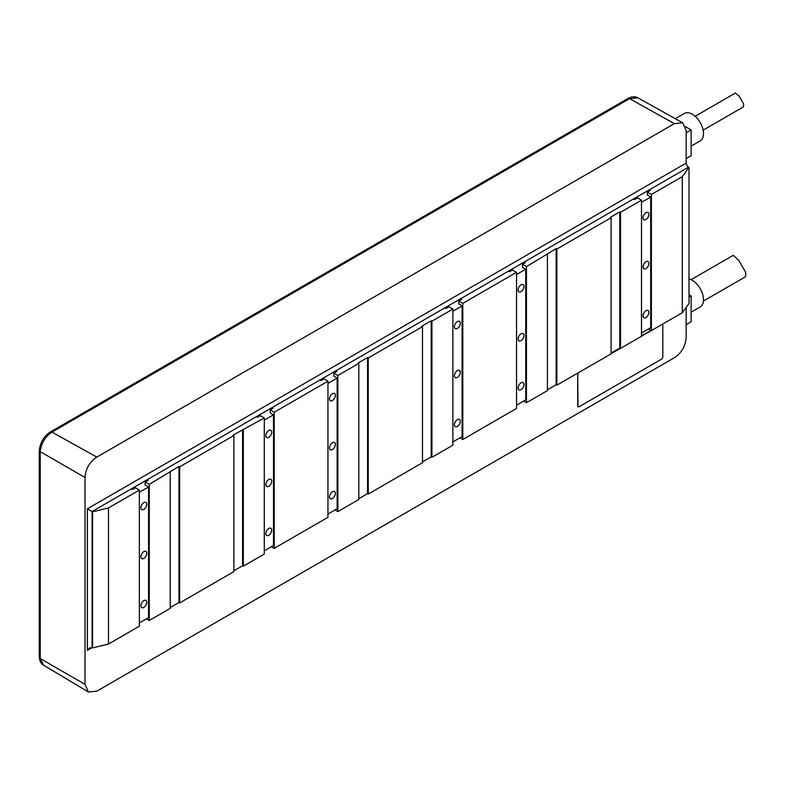 <?xml version="1.0" encoding="UTF-8"?>
<svg xmlns="http://www.w3.org/2000/svg" width="785" height="785" viewBox="0 0 785 785"><rect width="100%" height="100%" fill="white"/><g stroke="black" fill="none" stroke-linecap="round" stroke-linejoin="round"><path stroke-width="1.18" d="M145.608 481.862L144.548 481.254M145.254 482.068L149.258 484.384L178.96 466.418L179.667 466.82L233.891 435.518L233.184 435.106L264.3 417.963L260.296 415.648L257.343 417.345L256.283 416.737L147.138 479.753L148.198 480.361L145.254 482.068L145.019 484.924L148.551 486.965L139.357 492.274M139.357 622.937L148.551 617.628L148.551 486.965M139.357 490.095L139.357 626.204L108.477 644.034L92.591 647.929L92.591 511.82L108.477 507.924L139.357 490.095L135.354 487.779L132.4 489.487L131.34 488.869L92.09 511.535L87.371 508.808L87.371 650.363L92.09 647.645L89.735 647.87L87.371 650.363M149.258 484.384L149.258 620.484L146.432 618.855M686.168 307.465L686.168 337.324C685.57 346.048 681.635 352.858 674.374 357.734L96.8 691.192L88.401 691.977L85.016 684.392L85.016 477.506C85.614 468.782 89.549 461.972 96.8 457.096L674.374 123.637L682.636 122.764L686.168 130.438L686.168 163.103A3.336 1.923 -120 0 0 688.523 167.185L689.014 167.47L682.273 176.645L651.393 194.474L647.38 192.158L650.333 190.461L649.273 189.852L524.331 261.984L525.391 262.592L522.437 264.3L526.45 266.615L526.45 402.715L523.615 401.086M526.45 266.615L556.153 248.649L556.859 249.051L611.083 217.749L610.377 217.347L619.807 211.901L620.513 212.303L641.492 200.195L637.479 197.879L634.535 199.576L633.475 198.968M462.797 303.363L516.55 272.326L512.536 270.011L509.593 271.718L508.533 271.1L460.677 298.732L461.737 299.35L458.793 301.048L462.797 303.363L462.797 439.472L459.971 437.834M337.854 375.495L358.833 363.386L358.127 362.974L367.557 357.528L368.263 357.94L422.487 326.638L421.78 326.226L431.21 320.78L431.917 321.193L452.896 309.074L448.892 306.768L445.939 308.466L444.879 307.848L335.735 370.873L336.794 371.482L333.841 373.179L337.854 375.495L337.854 511.604L335.028 509.975M274.2 412.243L327.953 381.216L323.94 378.9L320.996 380.597L319.937 379.989L272.081 407.621L273.141 408.229L270.197 409.927L274.2 412.243L274.2 548.352L271.375 546.723M92.591 511.82L92.09 511.535L92.09 647.645L92.591 647.929M524.331 261.984L508.533 271.1M460.677 298.732L444.879 307.848M335.735 370.873L319.937 379.989M272.081 407.621L256.283 416.737M147.138 479.753L131.34 488.869M647.38 195.161L647.38 192.158M641.492 333.036L650.687 327.728L650.687 197.064L647.38 194.886M647.743 191.962L646.673 191.344M641.492 202.373L650.687 197.064M651.393 194.474L651.393 330.583L648.567 328.954M516.55 272.326L516.55 408.435L462.797 439.472M327.953 381.216L327.953 517.325L274.2 548.352M689.014 167.47L689.014 303.579L682.273 312.754L682.273 176.645M682.273 312.754L651.393 330.583M108.477 644.034L108.477 507.924M620.513 212.303L620.513 348.412L619.807 348.01L611.083 353.044M641.492 200.195L641.492 336.304L620.513 348.412M556.859 249.051L556.859 385.16L556.153 384.758L547.43 389.792M611.083 217.749L611.083 353.858L556.859 385.16M547.43 254.497L547.43 390.606L526.45 402.715M431.917 321.193L431.917 457.302L431.21 456.89L422.487 461.923M452.896 309.074L452.896 445.183L431.917 457.302M368.263 357.94L368.263 494.05L367.557 493.637L358.833 498.671M422.487 326.638L422.487 462.738L368.263 494.05M358.833 363.386L358.833 499.495L337.854 511.604M243.321 430.072L243.321 566.181L242.614 565.769L233.891 570.813M264.3 417.963L264.3 554.073L243.321 566.181M179.667 466.82L179.667 602.929L178.96 602.527L170.237 607.561M233.891 435.518L233.891 571.627L179.667 602.929M170.237 472.266L170.237 608.375L149.258 620.484M458.793 304.04L458.793 301.048M458.793 303.766L462.09 305.944L452.896 311.252M452.896 441.916L462.09 436.607L462.09 305.944M459.147 300.841L458.087 300.233M691.114 312.185L700.21 306.935A15.837 9.145 -120 0 0 702.644 294.247A15.837 9.145 -120 0 0 692.291 280.294A15.837 9.145 -120 0 0 689.014 278.969M686.168 324.666L691.114 321.801L691.114 295.945L689.014 294.738M689.014 297.152L691.114 295.945M703.429 301.038L745.613 276.683L745.75 272.434L738.773 260.414L733.278 255.321L691.094 279.676M691.114 146.138L700.21 140.888A15.837 9.145 -120 0 0 702.644 128.2A15.837 9.145 -120 0 0 692.291 114.237A15.837 9.145 -120 0 0 684.373 113.462L675.316 118.692M686.168 158.609L691.114 155.754L691.114 129.898L685.639 126.738M686.168 132.753L691.114 129.898M743.385 106.917L743.68 104.032L739.205 96.202L735.378 93.062M674.374 123.637L629.541 98.655L637.842 97.801M40.241 451.64L80.541 474.925L40.241 451.64C41.271 443.231 45.177 436.725 51.977 432.113L629.541 98.655A3.336 1.923 60 0 0 627.921 98.508L627.921 98.508C631.866 96.457 635.173 96.221 637.842 97.811M88.401 691.977L43.597 665.209C40.898 663.688 39.446 660.715 39.25 656.26L39.25 656.26A3.336 1.923 0 0 0 40.231 657.624L40.231 658.527L85.016 684.392M43.577 665.199L40.241 658.546M40.231 451.65L40.231 654.906M85.016 477.506L80.541 474.925M611.083 353.446L620.16 348.206M641.492 335.892L651.04 330.377M578.064 372.924A1.668 0.962 120 0 0 577.721 374.072L577.956 406.051A1.668 0.962 120 0 0 578.3 406.816A1.668 0.962 120 0 0 579.134 406.738L661.647 359.098A1.668 0.962 120 0 0 662.825 357.057L662.825 325.206A1.668 0.962 120 0 0 662.481 324.44M578.192 406.738A1.668 0.962 120 0 1 578.064 406.679A1.668 0.962 120 0 1 577.721 405.923L577.721 374.072M578.623 372.6A1.668 0.962 120 0 0 577.956 374.209M611.083 353.721L620.395 348.344M641.492 336.166L651.275 330.514M140.888 507.728A4.17 2.404 120 0 0 141.751 509.632A4.17 2.404 120 0 0 144.96 508.513A4.17 2.404 120 0 0 146.785 504.323A4.17 2.404 120 0 0 145.922 502.41A4.17 2.404 120 0 0 142.713 503.528A4.17 2.404 120 0 0 140.888 507.728M140.888 556.722A4.17 2.404 120 0 0 141.751 558.626A4.17 2.404 120 0 0 144.96 557.517A4.17 2.404 120 0 0 146.785 553.317A4.17 2.404 120 0 0 145.922 551.413A4.17 2.404 120 0 0 142.713 552.532A4.17 2.404 120 0 0 140.888 556.722M140.888 605.716A4.17 2.404 120 0 0 141.751 607.629A4.17 2.404 120 0 0 144.96 606.511A4.17 2.404 120 0 0 146.785 602.321A4.17 2.404 120 0 0 145.922 600.407A4.17 2.404 120 0 0 142.713 601.526A4.17 2.404 120 0 0 140.888 605.716M178.96 466.418L178.96 602.527M242.614 429.67L242.614 565.769M270.55 409.731L269.49 409.113M270.197 412.93L273.494 414.833L264.3 420.142M264.3 550.805L273.494 545.496L273.494 414.833M265.83 435.587A4.17 2.404 120 0 0 266.694 437.49A4.17 2.404 120 0 0 269.912 436.382A4.17 2.404 120 0 0 271.728 432.182A4.17 2.404 120 0 0 270.864 430.278A4.17 2.404 120 0 0 267.656 431.397A4.17 2.404 120 0 0 265.83 435.587M265.83 484.59A4.17 2.404 120 0 0 266.694 486.494A4.17 2.404 120 0 0 269.912 485.375A4.17 2.404 120 0 0 271.728 481.185A4.17 2.404 120 0 0 270.864 479.272A4.17 2.404 120 0 0 267.656 480.391A4.17 2.404 120 0 0 265.83 484.59M265.83 533.584A4.17 2.404 120 0 0 266.694 535.488A4.17 2.404 120 0 0 269.912 534.379A4.17 2.404 120 0 0 271.728 530.179A4.17 2.404 120 0 0 270.864 528.276A4.17 2.404 120 0 0 267.656 529.394A4.17 2.404 120 0 0 265.83 533.584M270.197 412.655L270.197 409.927M334.194 372.983L333.134 372.365M333.841 376.182L337.148 378.085L327.953 383.394M327.953 514.057L337.148 508.749L337.148 378.085M329.484 398.839A4.17 2.404 120 0 0 330.348 400.742A4.17 2.404 120 0 0 333.556 399.634A4.17 2.404 120 0 0 335.381 395.434A4.17 2.404 120 0 0 334.518 393.53A4.17 2.404 120 0 0 331.299 394.649A4.17 2.404 120 0 0 329.484 398.839M329.484 447.842A4.17 2.404 120 0 0 330.348 449.746A4.17 2.404 120 0 0 333.556 448.627A4.17 2.404 120 0 0 335.381 444.438A4.17 2.404 120 0 0 334.518 442.524A4.17 2.404 120 0 0 331.299 443.643A4.17 2.404 120 0 0 329.484 447.842M329.484 496.836A4.17 2.404 120 0 0 330.348 498.74A4.17 2.404 120 0 0 333.556 497.631A4.17 2.404 120 0 0 335.381 493.431A4.17 2.404 120 0 0 334.518 491.528A4.17 2.404 120 0 0 331.299 492.646A4.17 2.404 120 0 0 329.484 496.836M333.841 375.907L333.841 373.179M367.557 357.528L367.557 493.637M431.21 320.78L431.21 456.89M454.427 326.707A4.17 2.404 120 0 0 455.29 328.611A4.17 2.404 120 0 0 458.499 327.492A4.17 2.404 120 0 0 460.324 323.302A4.17 2.404 120 0 0 459.46 321.389A4.17 2.404 120 0 0 456.252 322.507A4.17 2.404 120 0 0 454.427 326.707M454.427 375.701A4.17 2.404 120 0 0 455.29 377.605A4.17 2.404 120 0 0 458.499 376.496A4.17 2.404 120 0 0 460.324 372.296A4.17 2.404 120 0 0 459.46 370.392A4.17 2.404 120 0 0 456.252 371.511A4.17 2.404 120 0 0 454.427 375.701M454.427 424.705A4.17 2.404 120 0 0 455.29 426.608A4.17 2.404 120 0 0 458.499 425.49A4.17 2.404 120 0 0 460.324 421.3A4.17 2.404 120 0 0 459.46 419.386A4.17 2.404 120 0 0 456.252 420.505A4.17 2.404 120 0 0 454.427 424.705M522.79 264.094L521.731 263.485M522.437 267.292L525.744 269.196L516.55 274.505M516.55 405.168L525.744 399.859L525.744 269.196M518.08 289.959A4.17 2.404 120 0 0 518.944 291.863A4.17 2.404 120 0 0 522.153 290.744A4.17 2.404 120 0 0 523.968 286.554A4.17 2.404 120 0 0 523.114 284.641A4.17 2.404 120 0 0 519.896 285.76A4.17 2.404 120 0 0 518.08 289.959M518.08 338.953A4.17 2.404 120 0 0 518.944 340.857A4.17 2.404 120 0 0 522.153 339.748A4.17 2.404 120 0 0 523.968 335.548A4.17 2.404 120 0 0 523.114 333.645A4.17 2.404 120 0 0 519.896 334.763A4.17 2.404 120 0 0 518.08 338.953M518.08 387.957A4.17 2.404 120 0 0 518.944 389.86A4.17 2.404 120 0 0 522.153 388.742A4.17 2.404 120 0 0 523.968 384.552A4.17 2.404 120 0 0 523.114 382.638A4.17 2.404 120 0 0 519.896 383.757A4.17 2.404 120 0 0 518.08 387.957M522.437 267.018L522.437 264.3M556.153 248.649L556.153 384.758M619.807 211.901L619.807 348.01M643.023 217.818A4.17 2.404 120 0 0 643.886 219.731A4.17 2.404 120 0 0 647.095 218.613A4.17 2.404 120 0 0 648.92 214.413A4.17 2.404 120 0 0 648.057 212.509A4.17 2.404 120 0 0 644.838 213.628A4.17 2.404 120 0 0 643.023 217.818M643.023 266.822A4.17 2.404 120 0 0 643.886 268.725A4.17 2.404 120 0 0 647.095 267.607A4.17 2.404 120 0 0 648.92 263.417A4.17 2.404 120 0 0 648.057 261.503A4.17 2.404 120 0 0 644.838 262.622A4.17 2.404 120 0 0 643.023 266.822M643.023 315.815A4.17 2.404 120 0 0 643.886 317.719A4.17 2.404 120 0 0 647.095 316.61A4.17 2.404 120 0 0 648.92 312.41A4.17 2.404 120 0 0 648.057 310.507A4.17 2.404 120 0 0 644.838 311.625A4.17 2.404 120 0 0 643.023 315.815M688.523 167.185L649.273 189.852M686.168 163.103L87.371 508.808M39.25 656.26L39.25 451.189C39.996 442.769 43.695 436.362 50.348 431.966L50.348 431.966A3.336 1.923 60 0 1 51.977 432.113L96.8 457.096M39.25 451.189A3.336 1.923 0 0 0 40.231 452.552L40.231 657.624M703.124 130.153L743.444 106.878M695.127 116.298L735.437 93.022M682.636 122.764L637.812 97.791M50.348 431.966L627.921 98.508"/></g></svg>
